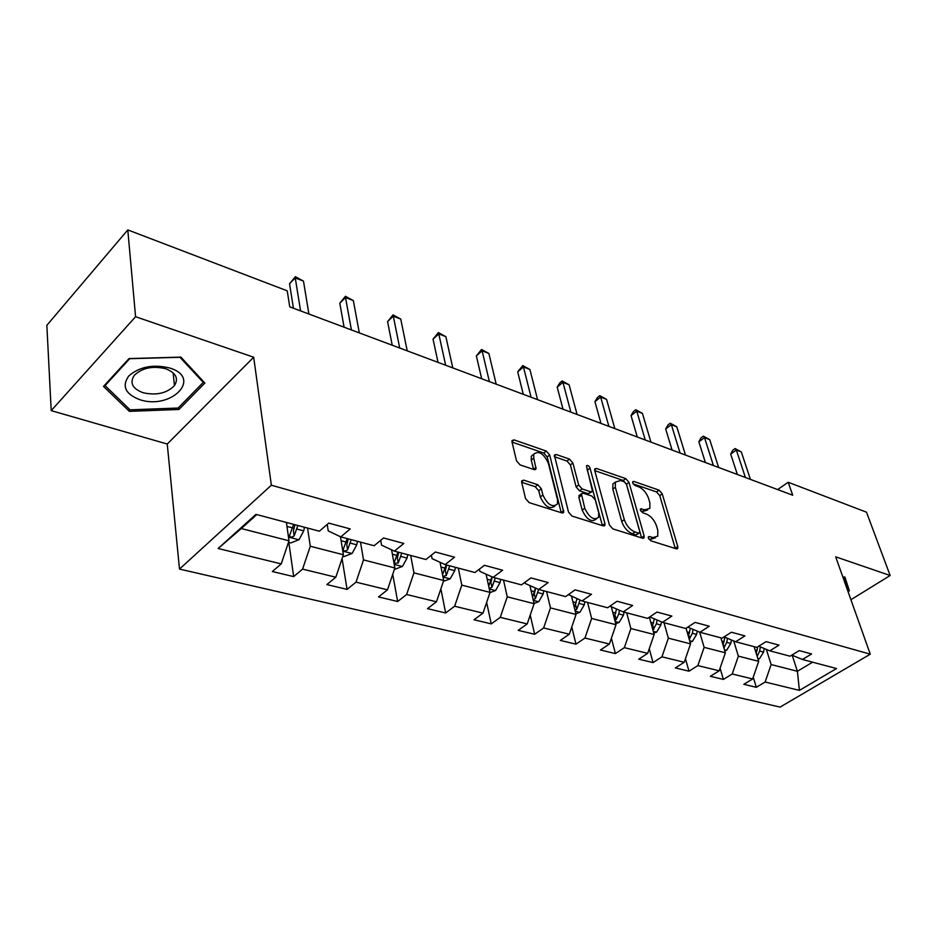 <?xml version="1.0" encoding="UTF-8"?>
<svg xmlns="http://www.w3.org/2000/svg" width="937" height="937" viewBox="0 0 937 937"><rect width="100%" height="100%" fill="white"/><g stroke="black" fill="none" stroke-linecap="round" stroke-linejoin="round"><path stroke-width="1.41" d="M648.381 538.096L650.7 540.766L676.28 548.801L677.732 548.391L677.767 546.54L662.236 493.834L659.062 490.156L633.799 481.407L632.698 481.712L632.686 482.848L634.958 485.471L638.273 486.608C643.087 488.774 646.542 492.745 648.627 498.543L649.88 502.923L649.821 508.381L644.89 509.763L640.463 508.967L640.439 510.173L642.735 512.808L646.073 513.909C650.922 516.018 654.413 520.035 656.532 525.95L657.821 530.424L657.715 536.187L652.843 537.58L649.482 536.514L648.404 536.842L648.381 538.096M523.736 480.142L521.686 480.88L521.675 482.391L525.528 498.507L529.136 502.619L561.86 512.89L563.746 512.234L549.691 454.995L546.248 451.048L514.062 439.886L512.012 440.589L512.012 441.983L516.521 460.852L520.07 464.904L534.09 469.589L536.058 468.91L533.774 458.099L533.797 454.187C538.658 450.369 543.495 453.309 548.297 463.03L557.527 499.69L557.456 504.036C552.479 507.807 547.618 504.797 542.874 494.994L541.34 488.763L537.803 484.722L523.736 480.142L521.581 481.841M253.681 357.22L135.572 316.718L127.795 229.905L46.85 325.326L51.207 410.629L167.255 444.021L179.494 569.075L271.367 485.214L253.681 357.22L167.255 444.021M850.913 599.715L890.15 575.505L835.675 556.824L870.262 654.19L271.367 485.214M890.15 575.505L866.479 512.176L788.204 482.262L777.628 489.571M127.795 229.905L287.237 290.833L289.744 306.844L792.702 495.216L788.204 482.262M609.425 524.978L612.821 528.878L642.524 538.201L644.082 537.733L644.129 535.929L628.985 482.356L625.729 478.608L596.447 468.453L594.737 468.968L594.726 470.526L609.425 524.978M603.159 525.844L572.003 516.076L568.513 512.07L554.364 455.113L556.238 454.504L569.509 459.107L572.894 462.995L578.656 485.015L582.076 488.927L590.767 491.808L592.524 491.257L586.468 465.783C587.663 464.939 588.858 465.712 590.029 468.102L604.915 523.56L604.88 525.294L603.159 525.844M179.494 569.075L780.099 707.095L870.262 654.19M293.679 576.63L302.581 569.11L335.809 577.215L326.872 584.571L347.065 589.396L356.013 582.146L387.485 589.83L378.513 596.916L397.651 601.495L406.635 594.503L436.478 601.788L427.483 608.64L445.649 612.985L454.644 606.227L482.988 613.149L473.993 619.755L491.257 623.89L500.253 617.366L527.203 623.937L518.22 630.343L534.652 634.267L543.636 627.954L569.298 634.22L560.326 640.416L575.986 644.164L584.957 638.038L609.413 644.012L600.465 650.02L615.398 653.593L624.347 647.654L647.69 653.347L638.765 659.179L653.03 662.588L661.944 656.825L684.233 662.272L675.354 667.929L689 671.197L697.866 665.598L719.183 670.798L710.351 676.303L723.399 679.419L732.219 673.984L752.634 678.962L743.837 684.315L756.346 687.301L765.119 682.019L799.402 690.382L836.483 668.538L802.459 659.496L811.629 653.967L799.261 650.618L790.067 656.205L769.792 650.828L779.022 645.136L766.091 641.634L756.838 647.385L735.639 641.751L744.927 635.895L731.399 632.229L722.099 638.156L699.916 632.264L709.25 626.221L695.078 622.391L685.72 628.493L662.482 622.32L671.864 616.089L657.001 612.072L647.608 618.373L623.234 611.896L632.651 605.466L617.05 601.238L607.621 607.75L582.018 600.957L591.47 594.304L575.084 589.865L565.62 596.6L538.705 589.455L548.18 582.58L530.928 577.906L521.452 584.875L493.12 577.344L502.607 570.223L484.429 565.304L474.942 572.519L445.075 564.589L454.562 557.199L435.377 552.01L425.902 559.494L394.372 551.12L403.835 543.46L383.573 537.967L374.109 545.744L340.775 536.889L350.215 528.925L328.758 523.115L319.341 531.197L255.942 514.354L218.145 548.496L281.229 563.898L272.351 571.523L293.679 576.63L288.83 542.476M340.459 536.737L343.387 554.751L310.288 546.248L307.547 528.07M327.212 524.439L328.243 530.916L340.775 536.889M310.288 546.248L302.581 569.11M343.387 554.751L335.809 577.215M391.584 549.82L394.875 567.963L363.521 559.916L360.499 542.125M380.703 540.321L381.558 545.147L394.372 551.12M363.521 559.916L356.013 582.146M394.875 567.963L387.485 589.83M440.05 562.294L443.693 580.495L413.955 572.858L410.664 555.454M431.36 555.184L432.039 558.616L445.075 564.589M413.955 572.858L406.635 594.503M443.693 580.495L436.478 601.788M486.092 574.182L490.039 592.395L461.8 585.145L458.275 568.091M479.404 569.122L479.896 571.394L493.12 577.344M461.8 585.145L454.644 606.227M490.039 592.395L482.988 613.149M529.873 585.531L534.102 603.697L507.245 596.81L503.52 580.108M525.036 582.228L525.341 583.528L538.705 589.455M507.245 596.81L500.253 617.366M534.102 603.697L527.203 623.937M571.558 596.377L576.044 614.461L550.476 607.902L546.564 591.54M568.419 594.608L582.018 600.957M550.476 607.902L543.636 627.954M576.044 614.461L569.298 634.22M611.287 606.743L616.007 624.721L591.634 618.467L587.569 602.432M591.634 618.467L584.957 638.038M616.007 624.721L609.413 644.012M623.234 611.896L609.94 606.157M649.364 617.19L654.143 634.513L630.882 628.54L626.677 612.81M630.882 628.54L624.347 647.654M654.143 634.513L647.69 653.347M662.482 622.32L649.798 616.897M686.06 628.27L690.557 643.86L668.339 638.156L664.005 622.73M668.339 638.156L661.944 656.825M690.557 643.86L684.233 662.272M699.916 632.264L687.793 627.134M720.881 637.828L725.379 652.796L704.132 647.35L699.681 632.17M704.132 647.35L697.866 665.598M725.379 652.796L719.183 670.798M735.639 641.751L724.067 636.902M754.109 646.659L758.701 661.346L738.368 656.134L733.73 640.955M738.368 656.134L732.219 673.984M758.701 661.346L752.634 678.962M769.792 650.828L758.712 646.214M792.187 655.256L797.399 671.29L771.139 664.544L766.337 649.388M771.139 664.544L765.119 682.019M812.59 662.19L797.399 671.29L799.402 690.382M802.459 659.496L791.847 655.127M135.572 316.718L51.207 410.629M256.761 514.577L241.289 528.538L289.006 540.79L286.406 522.448M241.289 528.538L218.145 548.496M289.006 540.79L281.229 563.898M753.231 677.217L756.346 687.301M720.073 668.222L723.399 679.419M685.451 658.746L689 671.197M649.259 648.744L653.03 662.588M611.404 638.179L615.398 653.593M571.769 626.97L575.986 644.164M530.225 615.07L534.652 634.267M486.643 602.386L491.257 623.89M440.87 588.834L445.649 612.985M392.732 574.299L397.651 601.495M342.075 558.628L347.065 589.396M848.055 591.669L849.39 590.837L844.869 576.969L842.89 577.122M103.503 386.395L129.353 411.343L178.955 409.469L204.887 383.034L180.864 357.114L129.037 358.578L103.503 386.395M844.975 580.331L845.537 579.98L844.553 576.993M845.537 579.98L849.39 590.837M178.744 407.419L178.955 409.469M129.154 408.942L129.353 411.343M648.709 538.892L650.29 539.396L655.385 537.826M647.526 510.044L642.372 511.59L640.849 511.087M675.261 548.473L659.765 495.638L656.591 491.972L633.166 483.89M641.611 537.92L626.502 484.218L623.257 480.47L594.749 470.632M638.601 533.071L639.702 532.743L639.725 531.49L626.478 484.394L624.194 481.759L620.634 480.529L615.386 482.063L615.34 487.252L624.3 519.648C626.42 525.716 629.992 529.815 634.993 531.935L638.601 533.071L636.036 534.91L639.163 533.13M612.892 483.937L615.386 482.063L612.892 483.937L612.833 489.126L615.34 487.252M636.036 534.91L632.44 533.774C627.427 531.654 623.866 527.566 621.746 521.499L612.833 489.126M554.376 456.694L567.014 461.063L569.509 459.107M591.657 491.913L588.249 493.729L579.546 490.847L576.138 486.947L570.399 464.939L567.014 461.063M602.397 525.61L586.984 468.84M584.758 508.276C589.256 517.622 593.871 520.644 598.626 517.318L598.708 512.75L595.3 499.96L591.903 496.071L583.201 493.202L581.408 493.776L584.758 508.276L582.205 510.196C586.691 519.531 591.306 522.541 596.061 519.215L596.272 519.063M579.769 495.017L578.843 497.324L581.385 495.404M582.205 510.196L578.843 497.324M554.856 506.062C549.832 509.74 544.994 506.706 540.309 496.973L538.787 490.754L535.261 486.713L521.651 482.309M533.832 454.094L531.291 456.19L531.267 460.102L533.774 458.099M536.069 467.411L533.551 469.402L531.267 460.102M561.24 512.691L547.196 456.975L543.765 453.028L512.035 442.088M758.033 659.215L759.462 658.711L763.573 652.082L764.194 648.498M756.276 653.218L757.225 656.24L759.649 651.051L760.387 646.905M757.81 646.776L756.206 653.37M745.407 477.507L736.341 450.018L741.319 451.962L750.42 479.381M737.372 474.497L730.696 454.105L736.341 450.018L735.065 448.554L741.319 451.962M730.696 454.105L732.804 450.182L735.065 448.554M843.897 577.04L848.266 590.392L847.727 590.732M139.73 399.654C171.096 410.324 202.825 378.056 169.761 368.018C153.246 364.06 139.601 366.683 128.826 375.901C121.599 386.091 125.242 394.008 139.73 399.654M143.021 392.708C156.35 395.683 166.833 393.306 174.446 385.599C178.815 378.431 175.91 372.809 165.732 368.745C152.544 365.629 142.026 367.866 134.167 375.479C129.517 382.952 132.468 388.691 143.021 392.708M129.798 358.707L179.963 357.278L203.259 382.39L178.147 408.028L130.067 409.832L105.061 385.634L129.786 358.555M203.106 381.125L203.259 382.39M104.991 384.779L105.061 385.634M724.805 650.887L726.655 650.231L730.813 643.45L731.434 639.983M723.926 647.982L726.725 642.372L727.452 638.32M724.933 637.265L723.024 644.984M690.077 642.208L692.408 641.376L696.613 634.431L697.21 631.128M689.222 639.245L692.349 633.307L693.064 629.359M690.428 628.247L688.355 636.235M713.42 465.525L704.519 437.602L709.707 439.629L718.644 467.481M705.397 462.527L698.861 441.807L704.519 437.602L703.324 436.15L709.707 439.629M698.861 441.807L701.063 437.825L703.324 436.15M680.063 453.039L671.361 424.672L676.772 426.78L685.509 455.077M672.075 450.041L665.68 428.994L671.361 424.672L670.248 423.219L676.772 426.78M665.68 428.994L667.976 424.953L670.248 423.219M653.757 633.143L656.603 632.112L660.866 625.002L661.44 621.875M649.704 618.42L649.973 616.979M652.913 630.086L656.392 623.831L657.095 620.025M654.342 618.853L652.093 627.099M615.738 623.679L619.146 622.437L623.456 615.14L624.019 612.107M611.744 608.464L612.013 607.047M614.883 620.458L616.195 619.591L618.783 613.911L619.462 610.268M616.581 609.027L614.122 617.553M575.868 613.782L579.921 612.294L584.278 604.81L584.864 601.718M571.968 598.04L572.226 596.67M575.013 610.338L576.747 609.343L580.038 600.09M577.016 598.766L574.334 607.574M645.253 439.992L636.773 411.167L642.419 413.369L650.934 442.123M637.289 437.017L631.069 415.63L636.773 411.167L635.754 409.738L642.419 413.369M631.069 415.63L633.471 411.519L635.754 409.738M608.898 426.382L600.664 397.077L606.567 399.385L614.836 428.596M600.98 423.407L594.936 401.68L600.664 397.077L599.739 395.672L606.567 399.385M594.936 401.68L597.455 397.511L599.739 395.672M570.879 412.139L562.938 382.355L569.099 384.767L577.087 414.459M563.02 409.188L557.187 387.11L562.938 382.355L562.118 380.961L569.099 384.767M557.187 387.11L559.822 382.858L562.118 380.961M531.08 397.229L523.455 366.953L529.909 369.471L537.58 399.666M523.291 394.313L517.704 371.86L523.455 366.953L522.764 365.582L529.909 369.471M517.704 371.86L522.764 365.582M489.383 381.617L482.122 350.825L488.88 353.46L496.2 384.17M481.677 378.724L476.359 355.896L482.122 350.825L481.559 349.478L488.88 353.46M476.359 355.896L481.559 349.478M445.649 365.231L438.785 333.912L445.871 336.676L452.794 367.913M438.047 362.385L433.035 339.159L438.785 333.912L438.375 332.6L445.871 336.676M433.035 339.159L438.375 332.6M399.712 348.025L393.306 316.167L400.743 319.072L407.22 350.836M392.24 345.226L387.567 321.602L393.306 316.167L393.06 314.891L400.743 319.072M387.567 321.602L393.06 314.891M534.031 603.416L538.787 601.648L543.191 593.988L543.811 590.814M530.237 587.124L530.494 585.812M533.165 599.68L535.378 598.602L538.67 589.443M535.659 588.108L534.301 593.964L535.378 598.602M535.519 588.038L532.567 597.138M489.969 592.606L495.603 590.486L500.065 582.615L500.709 579.359M486.42 575.681L486.666 574.44M489.173 588.413L491.948 587.312L495.31 577.93M492.253 576.958L490.918 582.591L491.948 587.312M491.925 576.817L488.692 586.187M443.4 581.35L450.228 578.761L454.738 570.656L455.405 567.33M440.331 563.664L440.566 562.528M442.885 576.442L446.305 575.459L449.737 565.819M446.68 565.011L445.333 570.633L446.305 575.459M446.129 564.87L442.545 574.732M394.372 569.473L402.477 566.405L407.033 558.089L407.736 554.669M391.807 551.05L392.017 550.031M394.032 563.313L398.248 562.973L401.762 553.088M398.752 552.28L397.347 558.042L398.248 562.973M397.967 552.08L394.008 563.16M342.872 556.297L343.973 556.59L352.16 553.404L356.763 544.83L357.501 541.328M340.635 537.791L340.822 536.901M347.194 538.599L343.305 549.281C343.516 551.343 344.957 551.518 347.604 549.808L351.199 539.653M348.236 538.869L346.784 544.784L347.604 549.808M351.41 329.929L345.519 297.521L353.343 300.578L359.316 332.893M344.09 327.189L339.791 303.166L345.519 297.521L345.448 296.279L353.343 300.578M339.791 303.166L345.448 296.279M288.467 542.382L290.728 542.956L299.067 539.677L303.717 530.846L304.49 527.25M286.593 523.842L286.874 522.577M293.609 524.357L289.685 535.25C289.861 537.475 291.348 537.697 294.159 535.929L297.837 525.481M294.932 524.72L293.422 530.787L294.159 535.929M300.566 310.885L295.249 277.902L303.483 281.123L308.894 314.012M293.422 308.214L289.545 283.759L295.249 277.902L295.378 276.708L303.483 281.123M289.545 283.759L295.378 276.708M650.29 539.396L652.843 537.58M640.346 509.541L641.552 508.662M642.372 511.59L644.89 509.763M632.592 482.297L633.799 481.407M656.591 491.972L659.062 490.156M659.765 495.638L662.236 493.834M675.226 548.321L677.767 546.54M648.275 537.381L649.482 536.514M594.608 469.87L596.447 468.453M623.257 480.47L625.729 478.608M626.502 484.218L628.985 482.356M641.576 537.756L644.129 535.929M621.746 521.499L624.3 519.648M632.44 533.774L634.993 531.935M554.259 456.073L556.238 454.504M570.399 464.939L572.894 462.995M576.138 486.947L578.656 485.015M579.546 490.847L582.076 488.927M588.249 493.729L590.767 491.808M587.546 470.023L590.029 468.102M602.35 525.446L604.915 523.56M535.261 486.713L537.803 484.722M538.787 490.754L541.34 488.763M540.309 496.973L542.874 494.994M511.942 441.62L514.062 439.886M543.765 453.028L546.248 451.048M547.196 456.975L549.691 454.995M561.204 512.527L563.781 510.583M757.775 658.383L759.286 658.77M759.649 651.051L763.573 652.082M755.105 649.856L757.166 650.395M724.465 649.774L726.48 650.29M726.725 642.372L730.813 643.45M721.853 641.084L724.137 641.693M723.294 644.433L724.266 647.666M689.667 640.779L692.232 641.435M692.349 633.307L696.613 634.431M687.114 631.925L689.632 632.592M688.836 635.251L689.843 638.729M653.276 631.374L656.427 632.182M656.392 623.831L660.866 625.002M650.782 622.344L653.569 623.082M652.82 625.623L653.85 629.383M615.164 621.524L618.959 622.496M618.783 613.911L623.456 615.14M612.751 612.318L615.82 613.126M615.129 615.527L616.195 619.591M575.224 611.193L579.734 612.365M579.371 603.522L584.278 604.81M572.905 601.812L576.267 602.702M575.646 604.927L576.747 609.343M533.329 600.359L538.588 601.73M538.049 592.629L543.191 593.988M531.092 590.79L534.793 591.762M489.301 588.986L495.415 590.568M494.666 581.186L500.065 582.615M487.181 579.218L491.234 580.284M443.002 577.016L450.029 578.832M449.057 569.169L454.738 570.656M441.011 567.037L445.45 568.22M394.231 564.414L402.278 566.487M401.048 556.508L407.033 558.089M392.38 554.224L397.253 555.512M342.801 551.12L351.961 553.486M350.45 543.167L356.763 544.83M341.103 540.708L346.444 542.113M288.479 537.077L298.856 539.759M297.052 529.089L303.717 530.846M286.968 526.43L292.824 527.976M677.053 548.871L677.732 548.391M643.321 538.283L644.082 537.733M578.867 495.708L581.408 493.776M604.014 525.938L604.88 525.294M531.291 456.19L533.797 454.187M535.05 469.706L536.058 468.91M562.75 512.984L563.746 512.234M173.122 372.809L174.446 385.599"/></g></svg>
